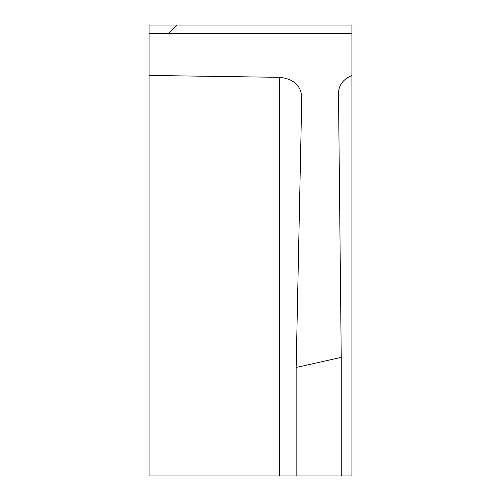 <?xml version="1.0" encoding="UTF-8"?>
<svg xmlns="http://www.w3.org/2000/svg" width="501" height="501" viewBox="0 0 501 501"><rect width="100%" height="100%" fill="white"/><g stroke="black" fill="none" stroke-linecap="round" stroke-linejoin="round"><path stroke-width="0.75" d="M149.047 75.426L149.047 475.95L351.952 475.95L351.952 75.476C343.354 79.077 338.87 84.901 338.494 92.954L341.244 357.357L296.154 367.496L301.79 96.58C300.594 85.151 293.21 78.738 279.639 77.336L149.047 75.426L149.047 25.05L177.229 25.05L168.774 33.504L177.229 25.05L351.952 25.05L351.952 33.504L149.047 33.504M351.952 75.476L351.952 33.504M301.79 96.58L301.79 96.248M341.244 475.95L341.244 357.357M296.154 475.95L296.154 367.496M279.639 77.336L279.639 475.95"/></g></svg>

